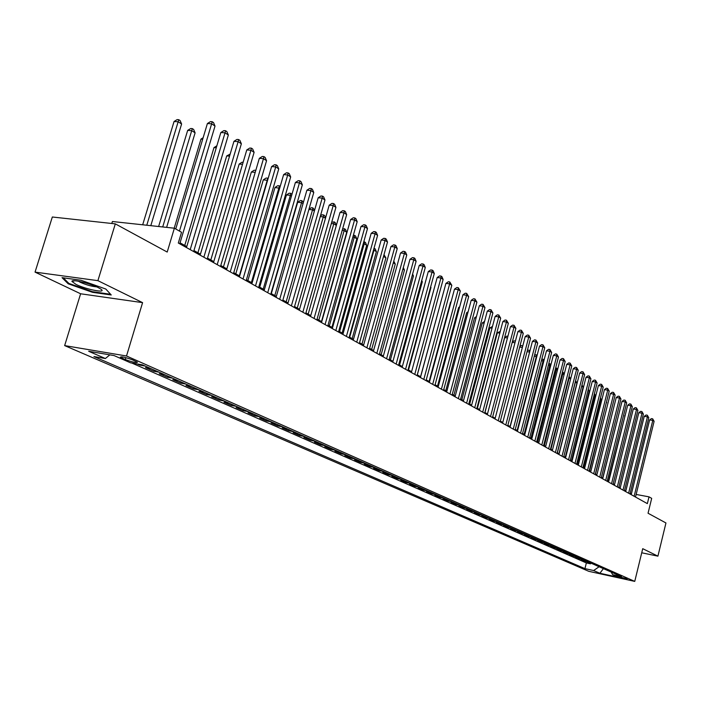 <?xml version="1.0" encoding="UTF-8"?>
<svg xmlns="http://www.w3.org/2000/svg" width="701" height="701" viewBox="0 0 701 701"><rect width="100%" height="100%" fill="white"/><g stroke="black" fill="none" stroke-linecap="round" stroke-linejoin="round"><path stroke-width="1.05" d="M627.185 578.754L618.738 576.774L627.185 578.754M64.65 345.602L588.77 571.315L634.747 581.392L126.513 355.994L64.65 345.602L80.615 293.78L142.592 302.639L97.895 280.654L35.05 272.119L80.615 293.78M35.05 272.119L52.33 217.003L115.314 223.864L167.206 252.053L174.365 228.211L112.405 221.516L111.801 223.479M641.73 552.782L657.915 556.156L665.95 522.964L648.048 513.237L651.685 498.358L649.012 496.851L636.14 494.442M97.895 280.654L115.314 223.864M137.212 363.959L139.867 365.133L140.069 364.45M150.645 368.489L145.475 367.604L153.791 371.276L154.159 370.049M164.428 374.588L159.276 373.694L167.416 377.278L167.776 376.069M177.905 380.547L172.788 379.644L180.744 383.158L181.095 381.957M191.084 386.374L185.993 385.471L193.783 388.906L194.133 387.714M203.991 392.078L198.918 391.176L206.541 394.532L206.891 393.357M216.618 397.66L211.571 396.748L219.036 400.043L219.378 398.878M228.973 403.119L223.961 402.216L231.269 405.432L231.602 404.284M241.083 408.473L236.088 407.561L243.247 410.716L243.58 409.577M252.93 413.713L247.97 412.801L254.98 415.895L255.304 414.755M264.54 418.839L259.607 417.927L266.476 420.959L266.801 419.838M275.922 423.868L271.015 422.957L277.745 425.928L278.06 424.815M287.068 428.802L282.188 427.89L288.786 430.8L289.101 429.695M298.004 433.63L293.141 432.719L299.616 435.566L299.923 434.48M308.712 438.37L303.884 437.45L310.228 440.246L310.525 439.168M319.218 443.014L314.416 442.094L320.637 444.837L320.935 443.768M329.523 447.571L324.747 446.651L330.846 449.341L331.144 448.281M339.635 452.04L334.876 451.12L340.87 453.757L341.159 452.706M349.554 456.421L344.822 455.501L350.702 458.095L350.982 457.052M359.28 460.723L354.583 459.803L360.349 462.353L360.629 461.319M368.831 464.947L364.161 464.027L369.821 466.524L370.102 465.499M378.216 469.092L373.563 468.172L379.118 470.625L379.39 469.609M387.416 473.157L382.79 472.246L388.249 474.647L388.52 473.648M396.459 477.153L391.859 476.242L397.213 478.608L397.485 477.609M405.336 481.079L400.762 480.167L406.028 482.49L406.291 481.499M414.063 484.934L409.507 484.023L414.677 486.301L414.939 485.329M422.624 488.72L418.103 487.817L423.185 490.052L423.439 489.079M431.045 492.444L426.541 491.532L431.536 493.741L431.798 492.777M439.325 496.106L434.839 495.195L439.755 497.36L440.009 496.404M447.457 499.699L442.997 498.788L447.825 500.917L448.079 499.971M455.448 503.23L451.015 502.328L455.764 504.422L456.009 503.484M463.308 506.709L458.901 505.807L463.571 507.866L463.817 506.928M471.037 510.126L466.656 509.224L471.247 511.248L471.484 510.319M478.643 513.482L474.279 512.589L478.792 514.578L479.037 513.658M486.117 516.786L481.78 515.892L486.222 517.846L486.459 516.944M493.478 520.046L489.158 519.143L493.53 521.071L493.767 520.168M500.716 523.244L496.422 522.35L500.724 524.243L500.952 523.349M507.831 526.39L503.563 525.496L507.796 527.362L508.023 526.469M514.841 529.483L510.591 528.598L514.762 530.429L514.99 529.553M521.746 532.532L517.513 531.647L521.614 533.452L521.842 532.576M528.528 535.538L524.33 534.653L528.361 536.431L528.589 535.564M531.034 537.606L535.012 539.358L535.231 538.499L531.034 537.606M537.641 540.524L541.549 542.25L541.768 541.4L537.641 540.524M548.278 544.265L544.142 543.389L547.998 545.089L548.208 544.256M554.666 547.087L550.548 546.21L554.342 547.884L554.552 547.069M560.949 549.864L556.857 548.997L560.598 550.644L560.8 549.838M567.144 552.607L563.069 551.731L566.758 553.361L566.951 552.563M573.243 555.306L569.194 554.43L572.822 556.033L573.015 555.253M579.263 557.961L575.223 557.093L578.807 558.671L578.991 557.908M585.186 560.581L581.173 559.713L584.695 561.273L584.879 560.52M174.365 228.211L181.533 232.268L178.308 243.028L647.356 503.625L649.012 496.851M121.992 358.097L125.304 359.552C132.366 362.137 136.415 363.03 137.431 362.233L132.524 359.876C125.409 357.273 121.352 356.371 120.344 357.177L121.992 358.097L122.36 356.879M611.176 572.069L612.648 574.697L621.498 576.634L142.391 364.844L130.588 362.829L114.044 355.565L88.685 351.28L105.36 358.526L93.943 356.572L584.941 568.642L593.616 570.535L599.118 566.741M612.648 574.697L618.817 577.414L599.898 573.269L593.616 570.535M131.814 363.039L586.36 562.938L590.505 563.832L590.689 563.087M591.022 563.157L587.026 562.298L590.505 563.832M588.7 562.132L584.695 561.273M582.82 559.538L578.807 558.671M576.862 556.901L572.822 556.033M570.816 554.228L566.758 553.361M564.682 551.521L560.598 550.644M558.452 548.76L554.342 547.884M552.125 545.965L547.998 545.089M545.702 543.126L541.549 542.25M539.174 540.243L535.012 539.358M532.558 537.317L528.361 536.431M525.829 534.346L521.614 533.452M518.994 531.323L514.762 530.429M512.054 528.256L507.796 527.362M505 525.137L500.724 524.243M497.833 521.965L493.53 521.071M490.551 518.749L486.222 517.846M483.147 515.472L478.792 514.578M475.62 512.151L471.247 511.248M467.961 508.768L463.571 507.866M460.18 505.325L455.764 504.422M452.268 501.828L447.825 500.917M444.215 498.271L439.755 497.36M436.031 494.643L431.536 493.741M427.698 490.963L423.185 490.052M419.216 487.213L414.677 486.301M410.584 483.401L406.028 482.49M401.804 479.519L397.213 478.608M392.858 475.567L388.249 474.647M383.754 471.536L379.118 470.625M374.483 467.444L369.821 466.524M365.037 463.265L360.349 462.353M355.416 459.015L350.702 458.095M345.611 454.677L340.87 453.757M335.613 450.261L330.846 449.341M325.43 445.757L320.637 444.837M315.047 441.166L310.228 440.246M304.453 436.486L299.616 435.566M293.658 431.711L288.786 430.8M282.634 426.839L277.745 425.928M271.401 421.871L266.476 420.959M259.931 416.806L254.98 415.895M248.224 411.627L243.247 410.716M236.272 406.343L231.269 405.432M224.066 400.946L219.036 400.043M211.597 395.434L206.541 394.532M198.865 389.809L193.783 388.906M185.844 384.052L180.744 383.158M172.551 378.172L167.416 377.278M158.952 372.161L153.791 371.276M145.046 366.018L139.867 365.133M142.592 302.639L126.513 355.994M657.915 556.156L642.729 548.681L634.747 581.392M625.835 490.937L624.565 490.227M620.219 487.808L618.904 487.072M614.514 484.636L613.147 483.874M608.731 481.412L607.311 480.623M602.851 478.143L601.379 477.32M596.884 474.822L595.359 473.972M590.829 471.449L589.252 470.573M584.687 468.031L583.048 467.12M578.439 464.553L576.748 463.615M572.095 461.021L570.342 460.049M565.654 457.438L563.841 456.43M559.118 453.801L557.234 452.758M552.467 450.103L550.522 449.017M545.711 446.335L543.704 445.223M538.85 442.515L536.773 441.367M531.866 438.633L529.728 437.442M524.777 434.69L522.56 433.455M517.566 430.677L515.279 429.398M510.232 426.594L507.866 425.279M502.783 422.449L500.33 421.082M495.195 418.225L492.672 416.815M487.484 413.932L484.873 412.477M479.633 409.568L476.934 408.061M471.65 405.125L468.864 403.566M463.527 400.595L460.645 398.992M455.256 395.995L452.276 394.339M446.835 391.307L443.759 389.598M438.265 386.54L435.093 384.77M429.529 381.677L426.252 379.854M420.644 376.726L417.253 374.842M411.583 371.688L408.087 369.742M402.356 366.553L398.746 364.546M392.954 361.322L389.221 359.245M383.368 355.985L379.521 353.839M373.598 350.544L369.62 348.336M363.635 345.006L359.534 342.719M353.479 339.345L349.238 336.988M343.113 333.58L338.741 331.144M332.546 327.7L328.024 325.185M321.759 321.698L317.089 319.095M310.753 315.573L305.925 312.883M299.52 309.316L294.525 306.539M288.041 302.928L282.889 300.063M276.325 296.409L270.998 293.447M264.356 289.75L258.853 286.683M252.132 282.941L246.445 279.778M239.628 275.984L233.757 272.715M226.861 268.877L220.78 265.495M213.796 261.604L207.514 258.108M200.442 254.174L193.94 250.555M186.773 246.568L180.061 242.826M631.487 493.565L630.155 493.32M109.855 354.855L105.36 358.526M586.36 562.938L584.941 568.642M599.898 573.269L603.395 568.634M68.181 283.791L92.532 292.326L111.249 294.972L105.79 289.022L80.93 280.242L62.038 277.657L68.181 283.791L68.426 282.967M92.707 291.739L92.532 292.326M179.465 231.093L211.641 123.797L215.014 126.075L179.754 243.834M175.741 228.982L207.4 123.542L211.641 123.797L212.184 121.711L213.542 122.622L215.014 126.075M207.4 123.542L210.493 121.606L212.184 121.711M150.803 225.661L181.603 124.007L178.177 121.755L174.058 121.51L142.68 224.784M174.058 121.51L177.125 119.608L178.773 119.705L146.781 225.231M178.773 119.705L180.139 120.607L181.603 124.007M97.982 287.471C89.57 283.213 71.309 278.972 71.931 281.408L76.041 284.422C86.582 289.679 107.849 293.649 100.672 288.987L97.982 287.471M78.389 281.224L80.282 282.284C86.389 284.948 91.849 286.464 96.668 286.858M110.592 294.262L92.488 291.704L68.891 283.432L63.292 277.833M190.208 249.635L225.039 132.813L228.342 135.03L193.651 251.554M186.475 247.567L220.824 132.542L225.039 132.813L225.556 130.728L226.879 131.622L228.342 135.03M220.824 132.542L223.873 130.623L225.556 130.728M203.86 257.223L238.138 141.62L241.363 143.793L207.224 259.09M200.144 255.164L233.95 141.33L238.138 141.62L238.629 139.552L239.926 140.419L241.363 143.793M233.95 141.33L236.956 139.438L238.629 139.552M217.205 264.636L250.94 150.233L254.104 152.354L220.5 266.468M213.507 262.586L246.778 149.935L250.94 150.233L251.414 148.165L252.675 149.024L254.104 152.354M246.778 149.935L249.749 148.051L251.414 148.165M230.252 271.892L263.471 158.654L266.555 160.731L233.468 273.679M226.572 269.841L259.326 158.347L263.471 158.654L263.918 156.603L265.144 157.436L266.555 160.731M259.326 158.347L262.262 156.481L263.918 156.603M166.628 227.369L195.106 132.857L191.759 130.658L187.666 130.395L158.628 226.511M187.666 130.395L190.69 128.511L192.328 128.616L162.711 226.949M192.328 128.616L193.669 129.492L195.106 132.857M202.694 139.21L200.968 139.096L174.198 228.193M200.968 139.096L203.141 137.729M216.276 147.762L213.98 147.596L184.74 245.438M213.98 147.596L216.872 145.773M229.551 156.13L226.712 155.92L197.919 252.772M226.712 155.92L230.147 154.115M243.019 278.98L275.721 166.891L278.744 168.923L246.165 280.733M239.356 276.948L271.611 166.575L275.721 166.891L276.141 164.849L277.351 165.664L278.744 168.923M271.611 166.575L274.494 164.726L276.141 164.849M242.528 164.314L239.172 164.06L210.817 259.948M239.172 164.06L242.038 162.238L243.124 162.317M255.506 285.92L287.717 174.952L290.67 176.941L258.581 287.629M251.852 283.887L283.625 174.628L287.717 174.952L288.111 172.919L289.294 173.717L290.67 176.941M283.625 174.628L286.472 172.788L288.111 172.919M255.217 172.341L251.361 172.025L223.435 266.967M251.361 172.025L254.191 170.22L255.804 170.352M267.721 292.703L299.45 182.847L302.35 184.792L270.735 294.376M264.084 290.687L295.384 182.505L299.45 182.847L299.826 180.823L300.983 181.603L302.35 184.792M295.384 182.505L298.197 180.683L299.826 180.823M267.58 180.367L263.304 179.833L235.781 273.846M263.304 179.833L266.1 178.036L267.686 178.168L267.265 180.157L239.313 275.808M267.686 178.168L268.132 178.466M279.673 299.345L310.937 190.576L313.776 192.477L282.626 300.983M276.063 297.338L306.889 190.225L310.937 190.576L311.288 188.551L312.427 189.323L313.776 192.477M306.889 190.225L309.676 188.42L311.288 188.551M279.655 188.28L274.994 187.474L247.874 280.575M274.994 187.474L277.754 185.695L279.331 185.826L278.937 187.807L251.387 282.529M279.331 185.826L280.198 186.396M291.379 305.846L322.188 198.138L324.966 200.004L294.271 307.459M287.778 303.848L318.166 197.778L322.188 198.138L322.521 196.131L323.625 196.876L324.966 200.004M318.166 197.778L320.909 195.991L322.521 196.131M302.841 312.217L333.203 205.542L335.928 207.373L305.671 313.785M299.257 310.228L329.207 205.174L333.203 205.542L333.518 203.544L334.605 204.28L335.928 207.373M329.207 205.174L331.915 203.404L333.518 203.544M314.066 318.456L343.998 212.797L346.662 214.594L316.834 319.989M310.499 316.475L340.02 212.429L343.998 212.797L344.287 210.817L345.356 211.527L346.662 214.594M340.02 212.429L342.701 210.668L344.287 210.817M325.062 324.563L354.575 219.912L357.186 221.665L327.77 326.07M321.505 322.591L350.614 219.527L354.575 219.912L354.846 217.932L355.889 218.633L357.186 221.665M350.614 219.527L353.26 217.783L354.846 217.932M335.832 330.548L364.932 226.879L367.49 228.596L338.487 332.029M332.3 328.585L361.006 226.493L364.932 226.879L365.186 224.907L366.211 225.599L367.49 228.596M361.006 226.493L363.617 224.758L365.186 224.907M346.39 336.41L375.096 233.705L377.602 235.396L348.993 337.864M342.868 334.456L371.188 233.31L375.096 233.705L375.333 231.751L376.332 232.425L377.602 235.396M371.188 233.31L373.764 231.593L375.333 231.751M356.739 342.158L385.051 240.408L387.513 242.055L359.289 343.578M353.234 340.222L381.169 240.005L385.051 240.408L385.27 238.454L386.251 239.12L387.513 242.055M381.169 240.005L383.719 238.296L385.27 238.454M366.877 347.801L394.821 246.971L397.23 248.592L369.383 349.194M363.398 345.865L390.956 246.559L394.821 246.971L395.022 245.035L395.986 245.683L397.23 248.592M390.956 246.559L393.48 244.868L395.022 245.035M376.831 353.322L404.398 253.411L406.764 254.998L379.285 354.688M373.361 351.403L400.551 253L404.398 253.411L404.582 251.484L405.529 252.115L406.764 254.998M400.551 253L403.049 251.317L404.582 251.484M386.584 358.746L413.792 259.729L416.114 261.289L388.994 360.086M383.14 356.827L409.971 259.309L413.792 259.729L413.967 257.81L414.887 258.432L416.114 261.289M409.971 259.309L412.433 257.644L413.967 257.81M396.153 364.064L423.01 265.924L425.288 267.458L398.519 365.379M392.726 362.154L419.207 265.504L423.01 265.924L423.167 264.014L424.079 264.627L425.288 267.458M419.207 265.504L421.651 263.848L423.167 264.014M405.546 369.278L432.053 272.006L434.287 273.513L407.868 370.566M402.129 367.385L428.276 271.576L432.053 272.006L432.202 270.104L433.095 270.709L434.287 273.513M428.276 271.576L430.686 269.938L432.202 270.104M291.467 196.026L290.363 195.307L286.446 194.957L259.72 287.165M286.446 194.957L289.171 193.187L290.74 193.327L290.363 195.307L263.217 289.11M290.74 193.327L291.966 194.3M303.042 203.614L301.561 202.642L297.662 202.282L271.322 293.623M297.662 202.282L300.361 200.539L301.912 200.679L301.561 202.642L274.801 295.559M301.912 200.679L303.41 202.317M314.363 211.036L312.532 209.836L286.148 301.877M308.948 209.284L311.314 207.733L312.865 207.882L314.618 210.151M312.865 207.882L312.532 209.836L308.887 209.494M325.466 218.309L323.284 216.881L297.268 308.063M320.436 215.855L322.057 214.786L323.599 214.935L324.659 215.636L325.597 217.827M323.599 214.935L323.284 216.881L320.226 216.591M336.331 225.433L333.825 223.794L308.168 314.127M331.678 222.305L334.123 221.858L335.166 222.541L336.357 225.328M334.123 221.858L333.825 223.794L331.328 223.549M321.487 321.549L346.715 232.241L344.165 230.568L318.85 320.077M342.684 228.64L345.462 229.306L346.715 232.241M344.436 228.64L344.165 230.568L342.193 230.366M331.915 327.349L356.8 238.857L354.294 237.21L329.33 325.904M353.383 235.168L355.556 235.948L356.8 238.857M354.557 235.291L354.294 237.21L352.848 237.061M342.132 333.036L366.693 245.341L364.24 243.729L339.599 331.626M363.81 241.749L365.466 242.458L366.693 245.341M364.485 241.819L364.24 243.729L363.276 243.624M352.165 338.618L376.402 251.703L373.992 250.126L349.676 337.234M374.027 248.198L375.184 248.855L376.402 251.703M374.22 248.215L373.992 250.126L373.502 250.073M361.996 344.095L385.918 257.942L383.561 256.391L359.56 342.736M384.008 254.656L385.918 257.942M371.653 349.466L395.268 264.067L393.305 262.779M393.778 261.079L395.268 264.067M381.125 354.732L404.442 270.087L402.882 269.061M403.32 267.475L404.442 270.087M414.755 374.395L440.929 277.982L443.128 279.454L417.034 375.666M411.364 372.511L437.179 277.543L440.929 277.982L441.06 276.089L441.937 276.676L443.128 279.454M437.179 277.543L439.562 275.914L441.06 276.089M423.798 379.425L449.648 283.835L451.803 285.289L426.033 380.669M420.425 377.541L445.915 283.397L449.648 283.835L449.762 281.951L451.803 285.289M445.915 283.397L448.272 281.776L449.762 281.951M432.675 384.358L458.2 289.592L460.32 291.011L434.874 385.576M429.319 382.483L454.493 289.145L458.2 289.592L458.305 287.717L460.32 291.011M454.493 289.145L456.824 287.541L458.305 287.717M441.393 389.195L466.603 295.244L468.68 296.637L443.549 390.396M438.046 387.338L462.914 294.788L466.603 295.244L466.7 293.377L468.68 296.637M462.914 294.788L465.227 293.202L466.7 293.377M390.422 359.911L413.441 275.984L412.284 275.23M412.609 274.038L413.441 275.984M399.552 364.993L422.291 281.784L421.511 281.276M421.73 280.47L422.291 281.784M408.517 369.979L430.975 287.48L430.563 287.208M430.677 286.779L430.975 287.48M417.314 374.877L439.439 293.027M449.954 393.953L474.857 300.79L476.899 302.166L452.066 395.127M446.625 392.104L471.186 300.335L474.857 300.79L474.936 298.933L476.899 302.166M471.186 300.335L473.473 298.757L474.936 298.933M442.296 296.76L420.574 376.691M458.358 398.624L482.963 306.241L484.969 307.59L460.434 399.78M455.045 396.784L479.318 305.785L482.963 306.241L483.033 304.392L484.969 307.59M479.318 305.785L481.578 304.216L483.033 304.392M450.962 302.227L450.506 302.175L429.117 381.449M450.506 302.175L451.085 301.772M466.612 403.215L490.928 311.594L492.899 312.918L468.654 404.346M463.317 401.384L487.3 311.139L490.928 311.594L490.989 309.763L492.899 312.918M487.3 311.139L489.535 309.579L490.989 309.763M459.47 307.599L458.647 307.494L437.512 386.12M458.647 307.494L459.698 306.766M474.726 407.719L498.753 316.861L500.689 318.158L476.733 408.832M471.449 405.897L495.151 316.396L498.753 316.861L498.805 315.029L500.689 318.158M495.151 316.396L497.36 314.845L498.805 315.029M467.83 312.874L466.656 312.725L445.766 390.711M466.656 312.725L468.154 311.691M482.7 412.144L506.446 322.031L508.348 323.31L484.671 413.24M479.431 410.33L502.862 321.566L506.446 322.031L506.481 320.208L508.348 323.31M502.862 321.566L505.053 320.024L506.481 320.208M476.04 318.07L474.524 317.868L453.88 395.233M474.524 317.868L476.452 316.528M490.534 416.499L514.008 327.113L515.875 328.366L492.47 417.577M487.283 414.694L510.442 326.64L514.008 327.113L514.035 325.299L515.875 328.366M510.442 326.64L512.606 325.115L514.035 325.299M484.102 323.17L482.262 322.924L461.854 399.666M482.262 322.924L484.566 321.435M498.236 420.775L521.439 332.108L523.27 333.343L500.137 421.836M495.002 418.979L517.89 331.634L521.439 332.108L521.456 330.311L523.27 333.343M517.89 331.634L520.037 330.118L521.456 330.311M492.023 328.182L489.868 327.893L469.696 404.03M489.868 327.893L492.479 326.464M505.798 424.981L528.738 337.023L530.552 338.241L507.673 426.024M502.582 423.194L525.215 336.55L528.738 337.023L528.756 335.227L530.552 338.241M525.215 336.55L527.345 335.043L528.756 335.227M499.813 333.115L497.351 332.782L477.399 408.324M497.351 332.782L500.26 331.407M513.246 429.117L535.923 341.851L537.702 343.052L515.086 430.142M510.039 427.338L532.418 341.378L535.923 341.851L535.923 340.073L537.702 343.052M532.418 341.378L534.521 339.88L535.923 340.073M507.463 337.97L504.711 337.593L484.978 412.538M504.711 337.593L506.805 336.121L507.91 336.27M520.563 433.183L542.995 346.601L544.738 347.784L522.368 434.191M517.373 431.413L539.507 346.128L542.995 346.601L542.986 344.831L544.738 347.784M539.507 346.128L541.593 344.638L542.986 344.831M512.273 342.097L514.017 340.861L515.419 341.063M514.981 342.745L512.203 342.36M527.757 437.179L549.943 351.28L551.661 352.437L529.535 438.169M524.585 435.417L546.473 350.798L549.943 351.28L549.926 349.51L551.661 352.437M546.473 350.798L548.541 349.317L549.926 349.51M519.853 346.417L521.123 345.523L522.771 345.9M522.368 347.442L519.686 347.065M522.464 347.083L522.482 345.707M534.837 441.113L556.778 355.871L558.469 357.011L536.589 442.086M531.682 439.361L553.334 355.389L556.778 355.871L556.752 354.119L558.469 357.011M553.334 355.389L555.376 353.926L556.752 354.119M529.614 352.139L510.065 426.497M527.31 350.675L528.107 350.106L530 350.658M529.457 350.298L529.448 352.033L527.047 351.692M541.794 444.986L563.508 360.402L565.172 361.514L543.52 445.941M538.657 443.242L560.073 359.911L563.508 360.402L563.473 358.649L565.172 361.514M560.073 359.911L562.106 358.456L563.473 358.649M536.738 356.809L536.326 356.537L517.145 430.44M534.635 354.872L536.326 354.811L537.089 355.451M536.326 354.811L536.326 356.537L534.276 356.248M548.646 448.789L570.123 364.844L571.762 365.948L550.346 449.727M545.527 447.054L566.715 364.362L570.123 364.844L570.088 363.109L571.762 365.948M566.715 364.362L568.721 362.916L570.088 363.109M543.731 361.392L543.091 360.971L524.12 434.322M541.812 359.078L543.082 359.262L544.011 360.305M543.082 359.262L543.091 360.971L541.391 360.726M555.394 452.531L576.634 369.225L578.246 370.312L557.058 453.459M552.283 450.813L573.252 368.735L576.634 369.225L576.59 367.499L578.246 370.312M573.252 368.735L575.232 367.306L576.59 367.499M550.618 365.904L549.75 365.344L530.981 438.143M548.804 363.495L550.399 364.064L550.828 365.081M549.742 363.635L549.75 365.344L548.384 365.142M562.027 456.22L583.048 373.537L584.634 374.606L563.665 457.131M558.934 454.502L579.674 373.046L583.048 373.537L582.995 371.819L584.634 374.606M579.674 373.046L581.646 371.626L582.995 371.819M557.391 370.347L556.314 369.637L537.728 441.902M555.683 367.85L556.936 368.367L557.54 369.777M556.287 367.937L556.314 369.637L555.262 369.488M568.555 459.847L589.357 377.786L590.925 378.838L570.167 460.75M565.479 458.139L586.01 377.287L589.357 377.786L589.304 376.069L590.925 378.838M586.01 377.287L587.964 375.876L589.304 376.069M564.06 374.72L562.763 373.87L544.379 445.599M562.447 372.135L563.376 372.599L564.139 374.404M562.737 372.178L562.763 373.87L562.027 373.764M574.978 463.422L595.578 381.957L597.112 382.991L576.572 464.307M571.92 461.722L592.24 381.467L595.578 381.957L595.508 380.257L597.112 382.991M592.24 381.467L594.176 380.056L595.508 380.257M570.623 379.022L569.124 378.041L550.925 449.236M569.098 376.367L570.64 378.943M569.089 376.419L569.124 378.041L568.686 377.97M581.313 466.936L601.695 386.076L603.21 387.092L582.873 467.804M578.264 465.245L598.374 385.576L601.695 386.076L601.616 384.376L603.21 387.092M598.374 385.576L600.293 384.183L601.616 384.376M558.96 453.713L576.932 383.158L575.381 382.141L557.365 452.828M575.617 380.652L576.932 383.158M575.372 381.624L575.241 382.124M587.543 470.397L607.714 390.124L609.204 391.132L589.085 471.256M584.511 468.715L604.42 389.625L607.714 390.124L607.636 388.442L609.204 391.132M604.42 389.625L606.321 388.24L607.636 388.442M565.286 457.236L583.074 387.18L581.672 386.269M582.032 384.867L583.074 387.18M593.677 473.806L613.647 394.111L615.119 395.101L595.193 474.647M590.663 472.132L610.369 393.62L613.647 394.111L613.568 392.437L615.119 395.101M610.369 393.62L612.253 392.236L613.568 392.437M571.508 460.697L589.12 391.149L587.99 390.404M588.297 389.204L589.12 391.149M599.714 477.162L619.491 398.045L620.937 399.018L601.213 477.994M596.717 475.497L616.232 397.546L619.491 398.045L619.404 396.372L620.937 399.018M616.232 397.546L618.098 396.179L619.404 396.372M577.642 464.115L595.079 395.057L594.211 394.488M594.448 393.559L595.079 395.057M605.673 480.465L625.248 401.918L626.676 402.873L607.145 481.289M602.685 478.809L622.006 401.419L625.248 401.918L625.152 400.253L626.676 402.873M622.006 401.419L623.855 400.052L625.152 400.253M583.688 467.479L600.95 398.904L600.336 398.501M600.503 397.844L600.95 398.904M611.535 483.725L630.918 405.73L632.328 406.676L612.981 484.531M608.564 482.078L627.693 405.231L630.918 405.73L630.821 404.074L632.328 406.676M627.693 405.231L629.524 403.872L630.821 404.074M589.637 470.792L606.365 402.453M606.461 402.05L606.742 402.698M617.309 486.932L636.508 409.489L637.892 410.418L618.738 487.73M614.348 485.294L633.301 408.981L636.508 409.489L636.403 407.842L637.892 410.418M633.301 408.981L635.115 407.64L636.403 407.842M595.508 474.051L612.306 406.343M622.996 490.095L642.02 413.187L643.378 414.107L624.407 490.884M620.061 488.466L638.821 412.687L642.02 413.187L641.906 411.548L643.378 414.107M638.821 412.687L640.626 411.347L641.906 411.548M628.604 493.215L647.444 416.841L648.784 417.743L629.997 493.986M625.678 491.585L644.263 416.333L647.444 416.841L647.321 415.211L648.784 417.743M644.263 416.333L646.05 415.01L647.321 415.211M619.263 412.381L602.702 478.056M634.133 496.282L652.789 420.434L654.112 421.327L635.5 497.044M631.215 494.669L649.625 419.934L652.789 420.434L652.666 418.812L654.112 421.327M649.625 419.934L651.404 418.611L652.666 418.812M625.012 416.008L608.345 481.201M624.6 415.947L625.117 415.562M125.882 357.65L125.304 359.552M74.919 280.759L71.931 281.408"/></g></svg>
